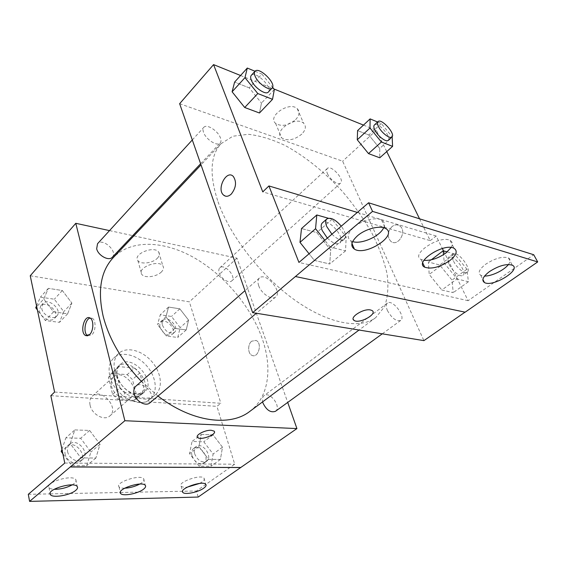 <?xml version="1.0" encoding="UTF-8"?>
<svg xmlns="http://www.w3.org/2000/svg" width="566" height="566" viewBox="0 0 566 566"><rect width="100%" height="100%" fill="white"/><g stroke="black" fill="none" stroke-linecap="round" stroke-linejoin="round"><path stroke-width="0.42" stroke-dasharray="2.83 2.12" d="M90.093 405.249C91.855 414.517 104.462 421.224 109.861 415.911C119.751 408.072 101.257 387.264 92.315 396.165C90.044 398.365 89.301 401.393 90.093 405.249M111.452 385.977C113.398 395.372 126.211 402.384 131.545 397.106C141.337 389.366 122.355 368.02 113.525 376.836C111.276 379.015 110.589 382.064 111.452 385.977M111.629 373.312L127.152 374.678L132.458 379.496L136.767 396.087L133.767 400.388L118.082 399.37L112.592 394.417L108.446 377.48L110.802 373.977L118.924 366.612L134.482 368.084L127.152 374.678M133.767 400.388L141.274 393.922L125.56 392.804L118.082 399.37M112.592 394.417L120.027 387.795L115.761 370.772L108.446 377.48M120.027 387.795L125.56 392.804M141.274 393.922L144.252 389.627L136.767 396.087M134.482 368.084L139.823 372.952L144.252 389.627M118.924 366.612L115.761 370.772M134.262 396.419C120.657 396.221 108.417 374.119 117.7 366.86C129.444 355.087 155.006 383.847 141.939 394.134C139.915 395.839 137.354 396.603 134.262 396.419M136.795 394.226C139.894 394.417 142.448 393.66 144.471 391.955C157.525 381.682 131.885 352.844 120.162 364.596C117.219 367.476 116.334 371.529 117.516 376.751C120.961 386.741 127.392 392.563 136.795 394.226M139.823 372.952L132.458 379.496M109.818 376.093C113.745 395.068 139.661 409.459 150.216 399.094C158.296 392.33 156.322 376.56 146.516 365.657C136.831 354.641 121.407 350.828 113.745 358.059C109.415 362.332 108.106 368.346 109.818 376.093M114.827 371.508C118.839 390.54 144.846 405.079 155.367 394.735C163.425 387.986 161.374 372.187 151.511 361.214C141.769 350.135 126.317 346.243 118.676 353.453C114.36 357.719 113.08 363.733 114.827 371.508M54.598 392.068L137.849 397.693C142.37 399.207 146.523 399.49 150.301 398.535L220.86 403.296L216.934 406.346L234.72 464.205L196.473 490.998L198.171 497.054M30.239 275.776L189.369 301.855L220.86 403.296M43.766 298.968L48.358 288.349L62.338 290.528L71.875 303.072L67.651 313.783L53.522 311.859L43.766 298.968L48.358 288.349L62.338 290.528L71.875 303.072L67.651 313.783L53.522 311.859L43.766 298.968L36.719 306.722M165.937 316.811L168.555 307.062L179.825 308.817L188.563 320.115L186.214 329.928L174.859 328.386L165.937 316.811L168.555 307.062L179.825 308.817L188.563 320.115L186.214 329.928L174.859 328.386L165.937 316.811L157.567 324.551L160.263 314.802L171.519 316.458L180.165 327.657L177.738 337.47L166.397 336.02L157.567 324.551M112.316 257.233C118.195 251.672 102.687 237.458 97.536 243.727M149.969 402.808C157.808 396.816 142.936 379.376 135.833 386.224M133.859 235.866L236.977 258.167L287.719 402.419M109.521 230.603L132.727 235.626M275.465 411.305C281.868 407.166 269.84 390.752 264.039 395.655C262.49 396.922 262.023 398.988 262.631 401.853M219.233 272.996C220.952 278.734 229.018 283.778 231.756 280.885C236.843 276.845 224.341 263.119 219.841 267.803C218.702 268.942 218.504 270.675 219.233 272.996M249.783 411.418C269.048 397.155 272.557 367.744 262.079 338.284C250.731 306.234 224.292 274.963 194.145 257.728C164.062 240.656 131.22 239.05 113.172 257.728M141.38 381.371L157.992 396.051M157.376 258.223C159.506 255.988 159.952 253.943 158.721 252.103C154.334 245.283 132.543 254.113 137.856 260.537C140.46 264.754 152.686 263.261 157.376 258.223M236.977 258.167L189.369 301.855M251.693 341.199C247.491 344.312 247.731 353.884 252.075 355.406C258.393 358.483 262.546 342.904 256.051 340.428L251.693 341.199L256.051 340.428C262.546 342.904 258.393 358.483 252.068 355.406C247.724 353.884 247.491 344.312 251.693 341.199M161.452 271.906C156.697 276.908 144.38 278.472 141.783 274.34C136.477 268.065 158.48 259.178 162.845 265.864C164.076 267.668 163.609 269.685 161.452 271.906M214.436 431.66L214.09 431.108L211.231 430.266C205.691 429.877 196.161 434.44 197.272 436.924M87.723 335.751L91.862 334.824C95.944 331.16 96.178 319.981 92.23 318.283L90.136 318.05M137.849 397.693L133.979 401.018C138.493 402.518 142.639 402.787 146.417 401.818L216.934 406.346M50.841 395.676L133.979 401.018M28.3 494.316L50.07 493.885M50.225 493.885L120.275 492.498M120.381 492.498L196.473 490.998M150.301 398.535L146.417 401.818M201.291 434.426L213.035 434.851L222.488 447.197L220.415 459.458L208.578 459.323L198.907 446.645L201.291 434.426L213.035 434.851L222.488 447.197L220.415 459.458L208.578 459.323L198.907 446.645L201.291 434.426L192.037 441.452L203.774 441.784L213.113 454.024L210.934 466.25L199.112 466.193L189.553 453.635L192.037 441.452M74.811 429.919L89.633 430.443L100.026 444.303L95.866 458.05L80.874 457.88L70.212 443.603L74.811 429.919L89.633 430.443L100.026 444.303L95.866 458.05L80.874 457.88L70.212 443.603L74.811 429.919L65.875 437.851L80.641 438.275L90.907 451.993L86.655 465.691L71.719 465.62L62.833 453.691M64.772 463.066L234.72 464.205M72.087 484.928L74.188 483.505C75.993 481.991 76.516 480.683 75.752 479.579C72.582 474.138 44.537 482.473 48.994 487.552C49.773 488.564 51.499 489.144 54.18 489.293M199.649 483.421L201.857 482.091C204.1 480.456 204.807 479.126 203.965 478.093C200.895 473.933 176.96 482.423 181.141 486.18C182.068 487.107 184.106 487.425 187.261 487.142M139.738 484.072L141.783 482.756C143.835 481.171 144.45 479.834 143.63 478.758C140.46 474.018 114.7 482.501 119.051 486.859C119.9 487.814 121.754 488.267 124.626 488.217M218.016 201.751C229.909 235.845 261.096 276.052 294.702 299.994C328.351 323.978 360.047 329.504 375.718 317.618L384.498 306.758C387.887 297.299 388.729 286.233 387.017 273.569C383.946 260.332 378.788 246.62 371.544 232.428C363.287 218.278 353.587 204.63 342.458 191.492C325.011 172.453 305.3 156.52 285.469 145.653C272.338 139.406 259.943 135.621 248.297 134.298L232.909 136.215L221.087 143.658C210.219 155.374 209.201 174.745 218.016 201.751M203.527 132.31C202.762 130.102 202.861 128.447 203.81 127.35C206.717 123.565 218.129 130.895 220.443 137.941C221.256 140.212 221.165 141.91 220.174 143.035C217.316 146.778 205.791 139.413 203.527 132.31M387.363 310.43C391.771 318.233 396.214 321.58 400.693 320.462C406.31 316.953 392.372 298.777 387.42 303.107C385.92 304.423 385.899 306.864 387.363 310.43M258.69 285.66C261.287 293.62 271.998 300.652 275.727 296.938C282.83 291.653 265.723 271.772 259.433 277.991C257.763 279.597 257.516 282.151 258.69 285.66M327.417 173.557C329.837 179.514 338.319 185.627 340.591 183.101C344.977 179.747 331.082 164.402 327.332 168.463C326.377 169.439 326.405 171.137 327.417 173.557M179.634 103.698L342.642 161.204L423.906 340.633M465.103 312.099L295.452 276.456M379.751 148.419L368.806 135.012L357.585 130.59L368.806 135.012L379.751 148.419L379.765 157.794L379.751 148.419L392.394 137.071M249.231 87.857L234.614 82.091L249.231 87.857L261.478 103.062L249.231 87.857L261.916 74.104L272.579 87.291M259.461 112.995L261.478 103.062L259.461 112.995M419.555 218.809L430.224 240.656L262.765 191.874M363.471 125.093L376.34 130.279L386.741 151.589M240.564 75.504L273.923 88.961M295.629 119.645C299.555 115.358 300.086 111.686 297.228 108.651C289.36 100.96 266.954 116.426 275.621 123.388C281.557 126.911 288.221 125.666 295.629 119.645M376.34 130.279L342.642 161.204M392.033 226.584C387.377 231.749 386.96 236.659 390.795 241.314C397.615 247.427 407.378 231.827 400.155 226.202C397.622 224.306 394.912 224.433 392.033 226.584C394.912 224.426 397.622 224.306 400.148 226.202C407.378 231.819 397.615 247.427 390.788 241.307C386.96 236.659 387.37 231.749 392.026 226.584M430.224 240.656L436.174 236.029L442.336 248.502M443.496 250.851L468.11 300.702L533.717 254.735M225.431 196.14C227.391 196.621 229.35 195.921 231.324 194.039C236.135 187.714 236.807 181.856 233.319 176.451L233.319 176.451M301.855 134.057C294.334 140.064 287.606 141.344 281.656 137.906C272.982 131.086 295.707 115.62 303.567 123.169C306.418 126.154 305.845 129.784 301.855 134.057M372.046 310.522L370.475 309.949C364.384 308.47 351.182 315.828 353.283 319.472M436.174 236.029L357.33 212.42M314.356 260.402L329.752 263.982L330.685 249.974L316.797 232.591L301.508 228.558L316.797 232.591L330.685 249.974L329.752 263.982L314.356 260.402L309.071 253.766L314.356 260.402L330.183 247.017L324.806 240.288M441.82 290.004L453.217 292.65L452.001 280.085L439.761 265.008L428.377 262.008L429.212 274.432L441.82 290.004L429.212 274.432L428.377 262.008L439.761 265.008L452.001 280.085L453.217 292.65L441.82 290.004L457.087 278.918L444.289 263.162L443.532 254.629M468.11 300.702L298.947 262.44M451.166 247.505C453.033 244.307 452.694 241.979 450.147 240.508C440.115 234.522 410.003 254.431 421.054 259.447L423.941 260.339M508.424 264.506C510.702 261.421 510.688 259.221 508.402 257.905C502.495 256.2 494.917 258.308 485.67 264.237C479.225 269.275 477.584 272.961 480.746 275.281L484.581 276.052M383.649 227.73C385.156 224.306 384.463 221.745 381.569 220.054C375.987 216.714 361.681 220.379 353.92 227.192C347.545 233.121 346.505 237.649 350.8 240.791L352.646 241.576M255.025 71.259L261.916 74.104M268.348 92.032C273.145 87.737 255.301 70.226 251.297 75.342M274.347 89.485L261.478 103.062M377.607 121.994L381.3 123.522L392.132 136.746M388.219 140.304C392.217 137.326 377.72 121.28 374.381 124.98M381.3 123.522L368.806 135.012M328.337 218.243L332.051 219.297L346.187 236.913L345.55 250.88L330.183 247.017M327.346 238.109C332.617 243.161 336.756 244.802 339.763 243.033C346.307 238.258 328.054 217.146 322.358 222.884M346.187 236.913L330.685 249.974M345.55 250.88L329.752 263.982M332.051 219.297L316.797 232.591M331.917 234.197C337.202 239.276 341.34 240.939 344.333 239.185C346.562 236.468 345.543 232.131 341.27 226.181M447.239 251.912L454.505 253.964L466.929 269.218L468.407 281.769L457.087 278.918M449.185 264.471C452.319 271.149 460.399 277.566 462.847 275.373C467.94 272.274 453.019 253.25 448.626 257.197C447.289 258.4 447.48 260.827 449.185 264.471M466.929 269.218L452.001 280.085M468.407 281.769L453.217 292.65M444.289 263.162L429.212 274.432M431.278 259.808L428.377 262.008M454.505 253.964L439.761 265.008M453.557 261.223C456.727 267.909 464.82 274.369 467.24 272.189C472.292 269.119 457.3 250.038 452.949 253.95C451.626 255.146 451.831 257.572 453.557 261.223M36.557 305.944L40.405 297.157L54.329 299.209L63.753 311.64L59.465 322.351L45.393 320.547L37.398 309.97M41.778 308.611C42.882 315.269 53.282 320.321 56.812 316.005C62.904 310.175 48.28 297.086 42.882 303.581L41.778 308.611M71.875 303.072L63.753 311.64M67.651 313.783L59.465 322.351M53.522 311.859L45.393 320.547M48.358 288.349L40.405 297.157M62.338 290.528L54.329 299.209M39.514 311.081C40.603 317.731 50.982 322.754 54.52 318.432C60.619 312.588 46.03 299.548 40.625 306.057L39.514 311.081M162.428 325.217C165.704 331.881 169.736 334.244 174.54 332.292C179.889 327.99 168.123 315.106 163.333 320.031C162.131 321.226 161.826 322.96 162.428 325.217M188.563 320.115L180.165 327.657M186.214 329.928L177.738 337.47M174.859 328.386L166.397 336.02M168.555 307.062L160.263 314.802M179.825 308.817L171.519 316.458M160.065 327.389C163.319 334.046 167.352 336.395 172.163 334.435C177.512 330.12 165.781 317.271 160.985 322.203C159.775 323.405 159.463 325.132 160.065 327.389M61.935 449.347L65.875 437.851M67.609 451.604C68.826 458.722 78.264 463.625 82.636 459.493C90.68 453.288 76.997 437.164 69.653 444.183C67.715 445.994 67.036 448.47 67.609 451.604M100.026 444.303L90.907 451.993M95.866 458.05L86.655 465.691M80.874 457.88L71.719 465.62M70.212 443.603L62.196 450.621M89.633 430.443L80.641 438.275M65.062 453.812C66.264 460.922 75.681 465.797 80.061 461.658C88.105 455.453 74.471 439.379 67.121 446.397C65.182 448.215 64.496 450.685 65.062 453.812M194.626 453.72C197.668 460.575 201.673 463.08 206.64 461.233C213.311 456.861 202.31 441.445 196.19 446.553C194.329 448.102 193.813 450.494 194.626 453.72M222.488 447.197L213.113 454.024M220.415 459.458L210.934 466.25M208.578 459.323L199.112 466.193M198.907 446.645L189.553 453.635M213.035 434.851L203.774 441.784M191.987 455.68C195.015 462.521 199.013 465.011 203.979 463.158C210.665 458.785 199.699 443.404 193.565 448.52C191.711 450.069 191.181 452.46 191.987 455.68M109.861 415.911L131.545 397.106M92.315 396.165L113.525 376.836M120.162 364.596L117.7 366.86M144.471 391.955L141.939 394.134M141.571 393.681L134.057 400.148M118.103 367.277L110.802 373.977M118.676 353.453L113.745 358.059M155.367 394.735L150.216 399.094M137.856 260.537L141.783 274.34M158.721 252.103L162.845 265.864M90.008 317.979L92.23 318.283M119.051 486.859L120.317 492.222M143.63 478.758L145.285 485.338M181.141 486.18L182.535 491.302M203.965 478.093L205.748 484.305M48.994 487.552L50.098 493.227M75.752 479.579L77.231 486.569M221.087 143.658L201.015 164.876M375.718 317.618L359.049 330.035M200.619 163.744L220.174 143.035M192.306 139.951L203.81 127.35M387.42 303.107L264.039 395.655M400.693 320.462L382.269 333.827M259.433 277.991L244.972 290.655M275.727 296.938L256.348 313.253M327.332 168.463L219.841 267.803M340.591 183.101L231.756 280.885M275.621 123.388L281.656 137.906M297.228 108.651L303.567 123.169M350.8 240.791L351.96 243.458M381.569 220.054L385.432 228.431M480.746 275.281L482.876 279.455M508.402 257.905L512.301 265.192M421.054 259.447L422.788 263.084M450.147 240.508L454.059 248.311M344.333 239.185L339.763 243.033M452.949 253.95L448.626 257.197M467.24 272.189L462.847 275.373M42.882 303.581L40.625 306.057M56.812 316.005L54.52 318.432M163.333 320.031L160.985 322.203M174.54 332.292L172.163 334.435M69.653 444.183L67.121 446.397M82.636 459.493L80.061 461.658M196.19 446.553L193.565 448.52M206.64 461.233L203.979 463.158"/><path stroke-width="0.85" d="M287.719 402.419L296.924 428.589L124.867 420.722L29.588 501.391L28.3 494.316L64.772 463.066L50.841 395.676L54.598 392.068L30.239 275.776L75.787 223.308L109.521 230.603M89.626 334.556L85.65 335.567C79.565 332.964 84.143 314.42 90.008 317.979C93.942 319.684 93.701 330.884 89.626 334.556M124.867 420.722L75.787 223.308M192.306 139.951L97.536 243.727L96.673 248.785C98.13 255.627 108.955 261.421 112.316 257.233L200.619 163.744M244.972 290.655L135.833 386.224C133.958 387.993 133.399 390.526 134.163 393.802C135.812 401.259 145.738 406.862 149.969 402.808L256.348 313.253M132.727 235.626L133.859 235.866M262.631 401.853L262.935 402.935C266.437 410.145 270.612 412.939 275.465 411.305L382.269 333.827M201.015 164.876L113.172 257.728C100.755 271.128 97.423 290.655 103.182 316.316C109.273 339.529 122.001 361.214 141.38 381.371M157.992 396.051C191.839 422.236 230.008 426.976 249.783 411.418L359.049 330.035M211.231 430.273L214.09 431.115C217.783 434.179 200.477 440.836 197.605 437.468C194.831 435.275 205.09 429.827 211.231 430.273M296.924 428.589L240.776 467.474L70.269 466.893M29.588 501.391L198.171 497.054L240.776 467.474M197.272 436.924L197.598 437.461C200.145 440.546 215.922 435.105 214.436 431.66M90.136 318.05C84.907 319.04 82.933 333.473 87.723 335.751M70.283 466.971L240.798 467.537M75.646 490.446C77.457 488.946 77.988 487.651 77.231 486.569C74.068 481.227 45.917 489.618 50.367 494.592C52.461 498.306 70.028 495.377 75.646 490.446M203.611 488.253C205.868 486.626 206.583 485.31 205.748 484.305C202.685 480.223 178.665 488.734 182.832 492.413C184.721 495.017 198.114 492.3 203.611 488.253M143.417 489.286C145.476 487.708 146.099 486.392 145.285 485.338C142.13 480.683 116.263 489.201 120.608 493.467C122.624 496.559 137.835 493.729 143.417 489.286M54.18 489.293C60.477 489.335 66.448 487.885 72.087 484.928M187.261 487.142L199.649 483.421M124.626 488.217C129.947 487.927 134.984 486.541 139.738 484.072M465.026 312.156L423.906 340.633L252.655 312.644L179.634 103.698L213.573 64.609L240.564 75.504M370.475 309.956L372.046 310.522C378.031 313.911 359.12 324.261 354.097 320.413C348.889 317.625 363.422 308.265 370.475 309.956M213.573 64.609L262.765 191.874L268.921 185.952L298.947 262.44L368.593 202.777L372.534 211.387L252.655 312.644M231.317 194.039C228.452 196.65 225.834 196.982 223.485 195.022C216.304 188.959 226.641 169.234 233.319 176.451C236.8 181.849 236.135 187.714 231.317 194.039M368.501 153.598L379.765 157.794L368.501 153.598L357.266 139.795L368.501 153.598L381.371 141.981L369.98 128.029L370.114 118.895L377.607 121.994M357.585 130.59L357.266 139.795L357.585 130.59L370.114 118.895M232.102 91.798L244.71 107.505L259.461 112.995L244.71 107.505L232.102 91.798L234.614 82.091L232.102 91.798L244.972 77.641L247.292 68.054L255.025 71.259M386.741 151.589L419.555 218.809M273.923 88.961L363.471 125.093M442.336 248.502L443.496 250.851M368.593 202.777L533.717 254.735L537.7 261.931L465.139 312.177L295.487 276.541M233.319 176.451C226.641 169.234 216.311 188.959 223.485 195.022L225.431 196.14M353.283 319.472L354.097 320.413C359.12 324.254 378.024 313.911 372.046 310.522M537.7 261.931L372.534 211.387M449.637 260.721C456.458 255.216 457.929 251.078 454.059 248.311C444.055 242.439 413.704 262.299 424.748 267.202C431.455 269.381 439.754 267.216 449.637 260.721M489.477 271.581C482.975 276.597 481.298 280.248 484.446 282.526C492.583 287.655 522.071 269.55 512.301 265.192C506.4 263.544 498.788 265.666 489.477 271.581M357.634 235.647C351.203 241.548 350.128 246.04 354.415 249.125C365.735 256.575 398.768 234.932 385.432 228.431C379.857 225.155 365.473 228.862 357.634 235.647M357.33 212.42L268.921 185.952M299.987 242.354L309.071 253.766L299.987 242.354L301.508 228.558L299.987 242.354L315.559 228.714L316.797 214.974L328.337 218.243M423.941 260.339C430.903 260.777 438.197 258.344 445.838 253.037L451.166 247.505M484.581 276.052C491.727 276.243 504.214 270.223 508.424 264.506M352.646 241.576C361.25 244.639 380.09 236.277 383.649 227.73M272.579 87.291L274.347 89.485L272.529 99.319L257.785 93.539L244.972 77.641M255.011 71.274L251.297 75.342C250.434 76.353 250.448 77.974 251.332 80.202C253.993 87.376 265.787 95.505 268.348 92.032L272.112 88.041C276.88 83.782 258.987 66.194 255.011 71.274C254.155 72.278 254.176 73.891 255.075 76.127C257.771 83.301 269.579 91.494 272.112 88.041M272.529 99.319L259.461 112.995M257.785 93.539L244.71 107.505M247.292 68.054L234.614 82.091M392.132 136.746L392.599 146.375L381.371 141.981M378.038 121.598L374.381 124.98C373.525 125.871 373.666 127.541 374.819 129.982C377.572 136.01 386.21 142.625 388.219 140.304L391.92 136.979C395.882 134.029 381.343 117.926 378.038 121.598C377.189 122.482 377.345 124.152 378.498 126.593C381.286 132.621 389.932 139.278 391.92 136.979M392.599 146.375L379.765 157.794M369.98 128.029L357.266 139.795M324.806 240.288L315.559 228.714M341.27 226.181C335.461 219.474 330.65 217.068 326.844 218.957L322.358 222.884C320.837 224.362 320.788 226.902 322.21 230.496L327.346 238.109M316.797 214.974L301.508 228.558M326.844 218.957C325.337 220.422 325.309 222.962 326.745 226.556L331.917 234.197M443.532 254.629L443.192 250.766L447.239 251.912M443.192 250.766L431.278 259.808M37.398 309.97L35.75 307.784L36.557 305.944M36.719 306.722L35.75 307.784M62.833 453.691L61.199 451.498L61.935 449.347M62.196 450.621L61.199 451.498M85.65 335.567L87.546 335.794M120.317 492.222L120.608 493.467M182.535 491.302L182.832 492.413M50.098 493.227L50.367 494.592M351.96 243.458L354.415 249.125M482.876 279.455L484.446 282.526M422.788 263.084L424.748 267.202"/></g></svg>
